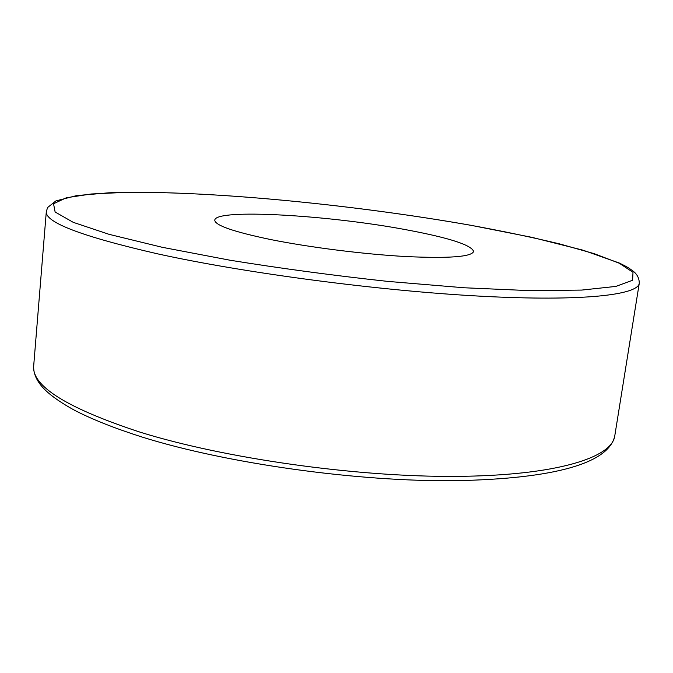 <?xml version="1.0" encoding="UTF-8"?>
<svg xmlns="http://www.w3.org/2000/svg" width="673" height="673" viewBox="0 0 673 673"><rect width="100%" height="100%" fill="white"/><g stroke="black" fill="none" stroke-linecap="round" stroke-linejoin="round"><path stroke-width="1.01" d="M270.739 239.563C233.497 231.79 214.847 225.312 214.788 220.13C215.478 208.319 329.711 215.2 406.938 229.897C449.27 237.838 471.495 245.022 473.615 251.45C471.714 256.842 449.194 258.541 406.055 256.556C364.278 254.268 309.723 247.403 270.739 239.563M46.319 211.482L47.648 207.486L55.893 200.924L76.672 195.582L108.925 192.798C198.678 189.508 349.893 203.953 471.201 225.346L531.998 237.359L582.894 250.146L619.295 263.025C628.893 267.728 628.675 268.022 632.098 270.386C636.851 273.617 639.249 277.899 639.274 283.24C638.105 294.951 582.894 301.588 481.33 296.229C380.068 290.913 244.997 273.103 157.474 253.814C81.786 236.433 44.738 222.317 46.319 211.482L33.7 365.691C31.421 385.949 66.913 408.116 140.194 432.201C224.959 458.54 356.421 477.149 456.101 476.383C556.066 475.668 611.934 457.749 614.752 436.003C608.619 463.419 554.216 478.764 455.52 480.682C357.136 481.834 226.902 463.537 142.592 437.206M162.117 247.269L229.712 260.165C280.675 268.409 333.286 275.476 387.547 281.373L464.109 287.766L530.358 290.66L581.724 290.08L615.888 286.412L632.57 280.262L633.007 272.329L619.337 263.252L593.998 253.603L559.414 243.853C532.629 237.409 503.185 231.243 471.1 225.346C357.069 205.24 217.026 191.283 125.548 192.369L91.242 193.992L66.4 197.753L53.537 203.751L55.127 212.012L73.264 222.342L109.093 234.339L162.117 247.269M639.274 283.24L614.752 436.003M141.986 437.013C115.075 428.44 92.807 419.641 75.199 410.623C56.877 400.578 44.94 391.442 39.379 383.223C35.223 377.402 33.33 371.563 33.7 365.691"/></g></svg>

